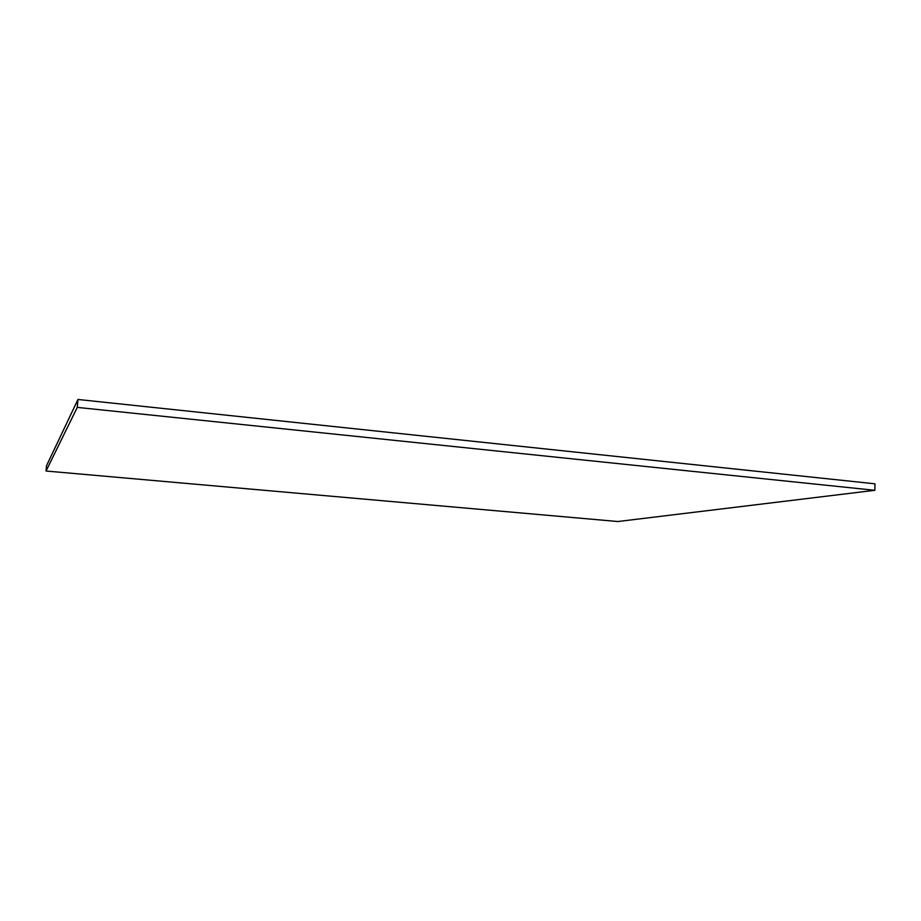 <?xml version="1.0" encoding="UTF-8"?>
<svg xmlns="http://www.w3.org/2000/svg" width="921" height="921" viewBox="0 0 921 921"><rect width="100%" height="100%" fill="white"/><g stroke="black" fill="none" stroke-linecap="round" stroke-linejoin="round"><path stroke-width="1.38" d="M617.876 521.528L46.05 471.022L77.26 407.393L874.835 490.306L617.876 521.528M77.26 407.393L77.963 399.472L46.534 465.704L46.05 471.022M77.963 399.472L874.95 483.813L874.835 490.306"/></g></svg>
